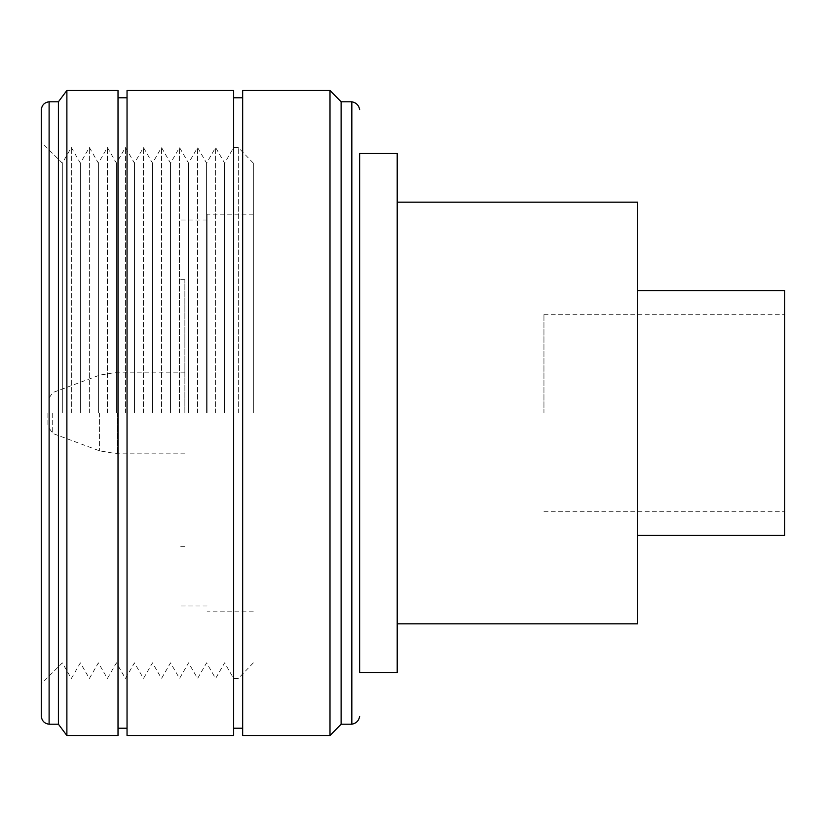 <?xml version="1.0" encoding="UTF-8"?>
<svg xmlns="http://www.w3.org/2000/svg" width="826" height="826" viewBox="0 0 826 826"><rect width="100%" height="100%" fill="white"/><g stroke="black" fill="none" stroke-linecap="round" stroke-linejoin="round"><path stroke-width="0.62" stroke-dasharray="4.13 3.1" d="M784.7 290.576L784.7 535.424M543.952 413L543.952 314.272L543.952 413M637.672 202.174L637.672 623.826M397.203 153.481L397.203 672.519M359.64 413L359.64 672.519L359.64 413M351.835 101.794L351.835 724.206M341.117 101.794L341.117 724.206M329.997 90.457L329.997 735.543M242.668 90.457L242.668 735.543M242.668 413L242.668 97.788L242.668 413M233.644 90.457L233.644 735.543M127.039 90.457L127.039 735.543M127.039 413L127.039 97.788L127.039 413M118.015 90.457L118.015 735.543M66.885 90.457L66.885 735.543M58.409 101.794L58.409 724.206M49.106 101.794L49.106 724.206M41.3 109.6L41.3 716.4M41.3 413L41.3 683.897L41.3 413M62.322 413L62.322 163.135L62.322 413M71.335 413L71.335 147.513L71.335 413M80.359 413L80.359 163.135L80.359 413M89.373 413L89.373 147.513L89.373 413M98.387 413L98.387 163.135L98.387 413M107.411 413L107.411 147.513L107.411 413M116.425 413L116.425 163.135L116.425 413M125.438 413L125.438 147.513L125.438 413M134.462 413L134.462 163.135L134.462 413M143.476 413L143.476 147.513L143.476 413M152.49 413L152.49 163.135L152.49 413M161.504 413L161.504 147.513L161.504 413M170.528 413L170.528 163.135L170.528 413M179.541 413L179.541 147.513L179.541 413M188.555 413L188.555 163.135L188.555 413M197.579 413L197.579 147.513L197.579 413M206.593 413L206.593 163.135L206.593 413M215.607 413L215.607 147.513L215.607 413M224.62 413L224.62 163.135L224.62 413M233.644 413L233.644 147.513L233.644 413M238.311 413L238.311 147.513L238.311 413M253.334 413L253.334 163.135L253.334 413M207.078 413L207.078 214.182L207.078 413M179.448 413L179.448 219.995L179.448 413M184.859 413L184.859 279.653L184.859 413M117.581 413L117.581 453.846L117.581 413M99.564 413L99.564 450.841L99.564 413M52.709 413L52.709 433.423L52.709 413M47.908 413L47.908 426.216L47.908 413M543.952 314.272L784.7 314.272M253.334 163.135L238.311 147.513L233.644 147.513L224.62 163.135L215.607 147.513L206.593 163.135L197.579 147.513L188.555 163.135L179.541 147.513L170.528 163.135L161.504 147.513L152.49 163.135L143.476 147.513L134.462 163.135L125.438 147.513L116.425 163.135L107.411 147.513L98.387 163.135L89.373 147.513L80.359 163.135L71.335 147.513L62.322 163.135L41.3 142.103M253.334 662.865L238.311 678.487L233.644 678.487L224.62 662.865L215.607 678.487L206.593 662.865L197.579 678.487L188.555 662.865L179.541 678.487L170.528 662.865L161.504 678.487L152.49 662.865L143.476 678.487L134.462 662.865L125.438 678.487L116.425 662.865L107.411 678.487L98.387 662.865L89.373 678.487L80.359 662.865L71.335 678.487L62.322 662.865L41.3 683.897M253.334 611.818L207.078 611.818M253.334 214.182L207.078 214.182M207.078 606.005L179.448 606.005M207.078 219.995L179.448 219.995M184.859 279.653L179.448 279.653M184.859 546.347L179.448 546.347M184.859 453.846L117.581 453.846L99.564 450.841L52.709 433.423L47.908 426.216M184.859 372.154L117.581 372.154L99.564 375.159L52.709 392.577L47.908 399.784M543.952 511.728L784.7 511.728"/><path stroke-width="1.24" d="M637.672 535.424L784.7 535.424L784.7 290.576L637.672 290.576M397.203 623.826L637.672 623.826L637.672 202.174L397.203 202.174M359.64 672.519L359.64 413L359.64 672.519L397.203 672.519L397.203 153.481L359.64 153.481L359.64 413L359.64 153.481M359.64 716.4C358.804 720.768 356.202 723.37 351.835 724.206L351.835 101.794L341.117 101.794L329.997 90.457L242.668 90.457L242.668 735.543L329.997 735.543L329.997 90.457M351.835 724.206L341.117 724.206L341.117 101.794M233.644 735.543L233.644 90.457L127.039 90.457L127.039 735.543L233.644 735.543M118.015 735.543L118.015 90.457L66.885 90.457L66.885 735.543L118.015 735.543M66.885 735.543L58.409 724.206L58.409 101.794L66.885 90.457M49.106 724.206L49.106 101.794C44.563 102.362 41.961 104.964 41.3 109.6L41.3 716.4C41.961 721.036 44.563 723.638 49.106 724.206L58.409 724.206M341.117 724.206L329.997 735.543M359.64 109.6C358.804 105.232 356.202 102.63 351.835 101.794M242.668 728.212L233.644 728.212M242.668 97.788L233.644 97.788M127.039 728.212L118.015 728.212M127.039 97.788L118.015 97.788M58.409 101.794L49.106 101.794"/></g></svg>
